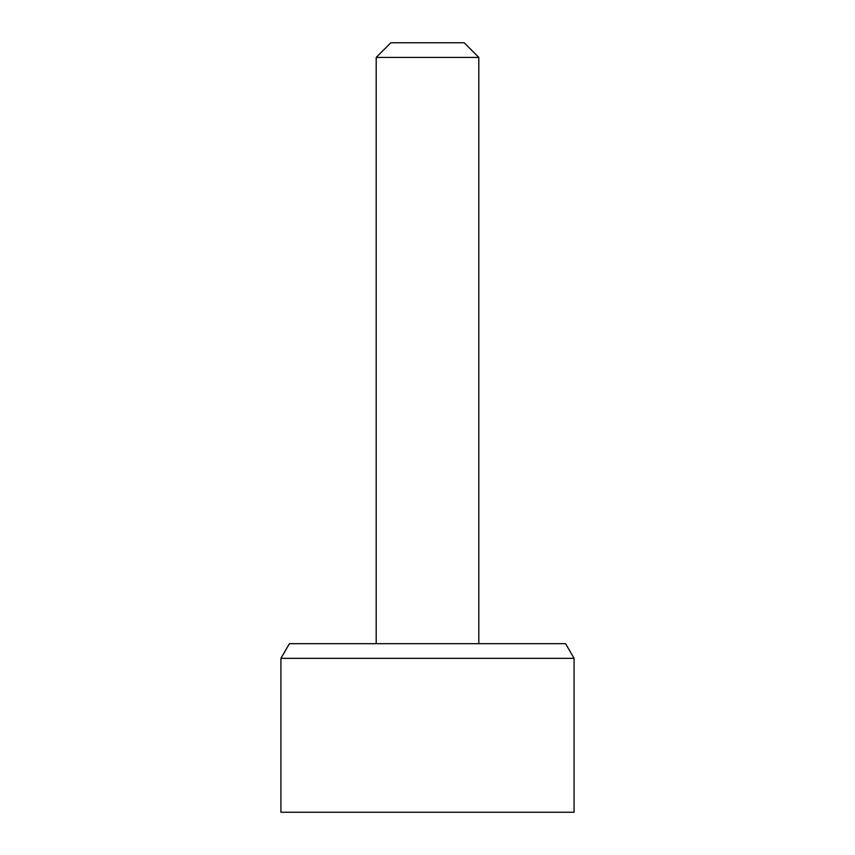 <?xml version="1.0" encoding="UTF-8"?>
<svg xmlns="http://www.w3.org/2000/svg" width="855" height="855" viewBox="0 0 855 855"><rect width="100%" height="100%" fill="white"/><g stroke="black" fill="none" stroke-linecap="round" stroke-linejoin="round"><path stroke-width="1.28" d="M280.932 658.35L280.932 812.25L574.068 812.25L574.068 658.35L565.604 643.697L289.396 643.697L280.932 658.35L574.068 658.35M376.2 57.403L478.8 57.403L464.147 42.75L390.853 42.75L376.2 57.403L376.2 643.697M478.8 57.403L478.8 643.697"/></g></svg>
